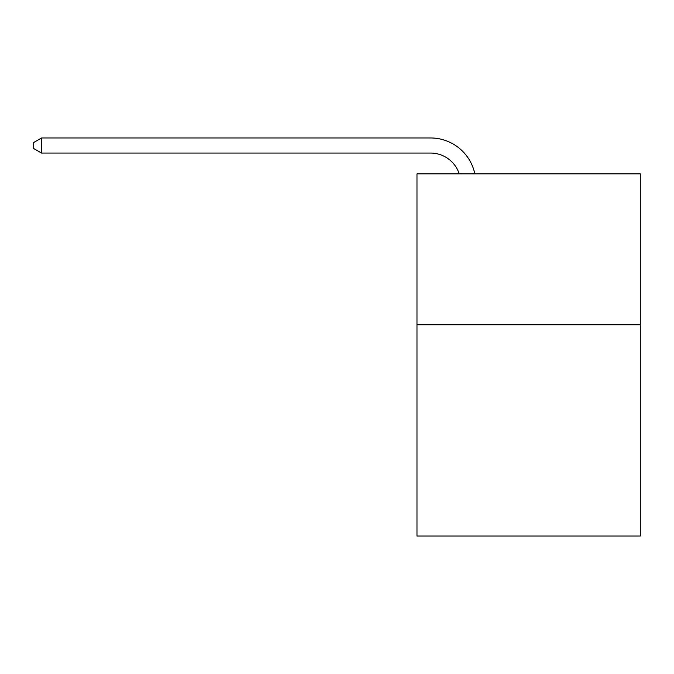 <?xml version="1.0" encoding="UTF-8"?>
<svg xmlns="http://www.w3.org/2000/svg" width="674" height="674" viewBox="0 0 674 674"><rect width="100%" height="100%" fill="white"/><g stroke="black" fill="none" stroke-linecap="round" stroke-linejoin="round"><path stroke-width="1.01" d="M640.3 324.775L640.3 536.032L416.979 536.032L416.979 173.884L640.3 173.884L640.3 324.775L416.979 324.775M430.551 153.057A30.178 30.178 0 0 1 459.247 173.884A30.178 30.178 0 0 0 430.551 153.057A30.178 30.178 0 0 1 459.247 173.884A30.178 30.178 0 0 0 430.551 153.057A30.178 30.178 0 0 1 459.247 173.884A30.178 30.178 0 0 0 430.551 153.057A30.178 30.178 0 0 1 459.247 173.884A30.178 30.178 0 0 0 430.551 153.057A30.178 30.178 0 0 1 459.247 173.884A30.178 30.178 0 0 0 430.551 153.057A30.178 30.178 0 0 1 459.247 173.884A30.178 30.178 0 0 0 430.551 153.057A30.178 30.178 0 0 1 459.247 173.884A30.178 30.178 0 0 0 430.551 153.057A30.178 30.178 0 0 1 459.247 173.884A30.178 30.178 0 0 0 430.551 153.057A30.178 30.178 0 0 1 459.247 173.884A30.178 30.178 0 0 0 430.551 153.057A30.178 30.178 0 0 1 459.247 173.884A30.178 30.178 0 0 0 430.551 153.057A30.178 30.178 0 0 1 459.247 173.884A30.178 30.178 0 0 0 430.551 153.057A30.178 30.178 0 0 1 459.247 173.884A30.178 30.178 0 0 0 430.551 153.057A30.178 30.178 0 0 1 459.247 173.884A30.178 30.178 0 0 0 430.551 153.057A30.178 30.178 0 0 1 459.247 173.884A30.178 30.178 0 0 0 430.551 153.057A30.178 30.178 0 0 1 459.247 173.884A30.178 30.178 0 0 0 430.551 153.057A30.178 30.178 0 0 1 459.247 173.884A30.178 30.178 0 0 0 430.551 153.057A30.178 30.178 0 0 1 459.247 173.884A30.178 30.178 0 0 0 430.551 153.057A30.178 30.178 0 0 1 459.247 173.884A30.178 30.178 0 0 0 430.551 153.057A30.178 30.178 0 0 1 459.247 173.884A30.178 30.178 0 0 0 430.551 153.057A30.178 30.178 0 0 1 459.247 173.884A30.178 30.178 0 0 0 430.551 153.057A30.178 30.178 0 0 1 459.247 173.884A30.178 30.178 0 0 0 430.551 153.057A30.178 30.178 0 0 1 459.247 173.884A30.178 30.178 0 0 0 430.551 153.057A30.178 30.178 0 0 1 459.247 173.884A30.178 30.178 0 0 0 430.551 153.057A30.178 30.178 0 0 1 459.247 173.884A30.178 30.178 0 0 0 430.551 153.057A30.178 30.178 0 0 1 459.247 173.884A30.178 30.178 0 0 0 430.551 153.057A30.178 30.178 0 0 1 459.247 173.884A30.178 30.178 0 0 0 430.551 153.057A30.178 30.178 0 0 1 459.247 173.884A30.178 30.178 0 0 0 430.551 153.057L41.544 153.057L33.7 148.533L33.7 142.492L41.544 137.968L430.551 137.968A45.268 45.268 0 0 1 474.85 173.884M41.544 153.057L41.544 137.968L430.551 137.968"/></g></svg>
